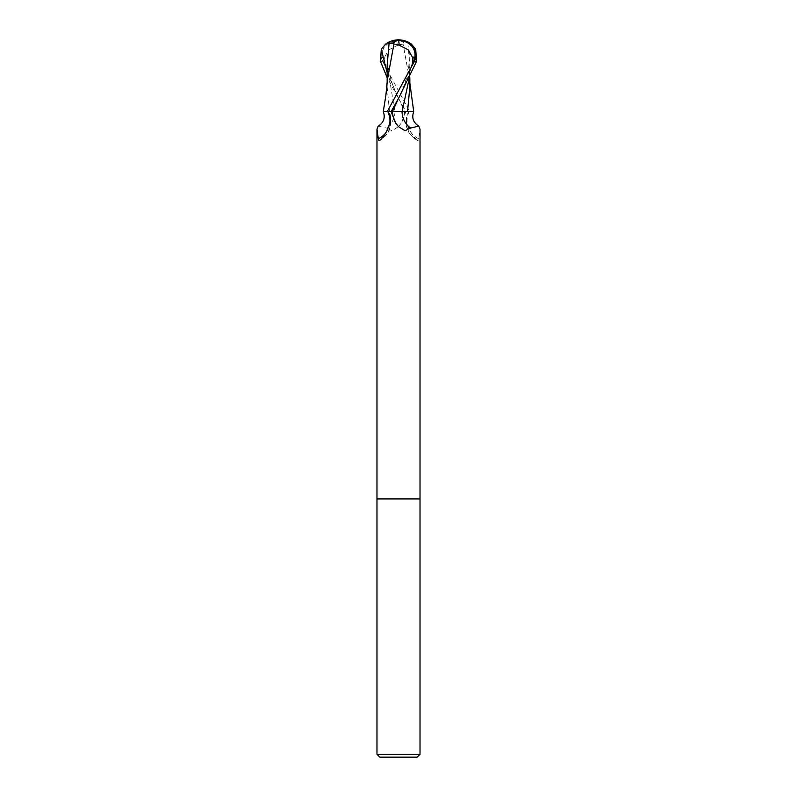 <?xml version="1.0" encoding="UTF-8"?>
<svg xmlns="http://www.w3.org/2000/svg" width="797" height="797" viewBox="0 0 797 797"><rect width="100%" height="100%" fill="white"/><g stroke="black" fill="none" stroke-linecap="round" stroke-linejoin="round"><path stroke-width="0.6" stroke-dasharray="3.98 2.99" d="M420.019 498.922L376.981 498.922L420.019 498.922M398.5 126.653L401.18 123.236L405.952 111.58L394.953 111.58A23.422 21.838 21.9 0 1 386.445 128.058L391.965 130.738L398.5 126.653M411.411 44.154L407.895 43.068L404.079 43.088A20.832 11.188 107.2 0 0 398.5 39.85A18.64 16.02 -167.9 0 0 382.6 61.369L409.728 111.58L413.713 111.58L405.952 111.58M409.04 111.58L406.938 114.967L406.53 120.656C408.702 128.925 412.069 135.351 416.642 139.903L417.269 140.411C407.656 134.444 404.209 125.966 406.938 114.967M406.53 120.656A23.342 21.758 -21.9 0 0 416.642 139.903C417.827 141.009 418.505 140.611 418.694 138.708L420.019 129.224M420.019 754.281L376.981 754.281M417.15 757.15L379.85 757.15M394.953 111.58L387.96 111.58M389.773 123.495A22.226 20.722 21.9 0 1 385.21 133.557M378.206 126.125L386.445 128.058M390.47 120.656A23.342 21.758 21.9 0 1 380.358 139.903M392.353 111.58L402.047 111.58M409.24 111.58A22.226 20.722 -21.9 0 0 418.694 138.708M409.728 111.58L405.892 111.58L387.163 77.727M397.842 45.11L388.557 50.032L384.353 57.663L382.221 57.663A17.803 15.292 12.1 0 1 398.48 40.498A17.803 15.292 12.1 0 1 398.55 40.498A20.074 10.769 -72.8 0 1 403.9 43.865L397.842 45.11A20.772 1.046 90 0 1 398.48 40.498M407.895 43.068L409.817 64.816L408.981 79.431M407.526 111.58L406.062 111.58M409.857 87.072L409.648 79.919L403.053 43.875M404.079 43.088L403.9 43.865M398.5 39.85L398.55 40.498M387.352 79.919L387.143 87.072L389.474 111.58L406.201 111.58M389.006 111.58L389.653 111.58M383.865 63.84L382.221 57.663M384.353 57.663L384.154 63.84M407.994 111.58L407.347 111.58M387.183 64.816L394.874 111.58M404.647 111.58A32.338 30.147 21.9 0 1 401.18 123.236M415.715 49.215L409.469 73.703L398.62 98.2C402.644 89.782 405.434 82.37 406.978 75.984C409.19 69.309 409.927 54.186 408.741 48.826M387.163 72.736L404.587 111.58M382.6 61.369L380.468 61.369M390.062 114.967C392.791 125.966 389.344 134.444 379.731 140.411M409.817 64.816L409.837 77.727M409.648 79.919L409.847 83.018M398.38 98.2L398.38 98.2C394.356 89.782 391.566 82.37 390.022 75.984C387.81 69.309 387.073 54.186 388.259 48.826M387.153 83.018L387.143 87.072"/><path stroke-width="1.2" d="M385.21 133.557A22.226 20.722 21.9 0 1 378.306 138.708L376.981 129.224L376.981 498.922L420.019 498.922L420.019 754.281L376.981 754.281L379.85 757.15L417.15 757.15L420.019 754.281M376.981 754.281L376.981 498.922L420.019 498.922L420.019 129.224L418.794 126.125L410.555 128.058L405.035 130.738L398.5 126.653L395.82 123.236L391.048 111.58L387.96 111.58L390.062 114.967L390.47 120.656C388.298 128.925 384.931 135.351 380.358 139.903L379.731 140.411M387.76 111.58A22.226 20.722 21.9 0 1 389.773 123.495M376.981 129.224L378.206 126.125C383.765 122.599 385.459 117.747 383.287 111.58L392.353 111.58A32.338 30.147 -21.9 0 0 395.82 123.236M380.358 139.903C379.173 141.009 378.495 140.611 378.306 138.708M410.555 128.058A23.422 21.838 -21.9 0 1 402.047 111.58L413.713 111.58C411.541 117.747 413.235 122.599 418.794 126.125M391.108 111.58L398.62 98.2L416.532 61.369L415.715 49.215L411.411 44.154A21.519 21.519 0 0 0 398.5 39.85A18.64 16.02 167.9 0 1 414.4 61.369L387.272 111.58M399.158 45.11L408.323 49.932L412.647 57.663L414.779 57.663A17.803 15.292 -12.1 0 0 398.52 40.498A17.803 15.292 -12.1 0 0 398.45 40.498A20.074 10.769 72.8 0 0 393.1 43.865L399.158 45.11A20.772 1.046 -90 0 0 398.52 40.498M408.981 79.431L402.126 111.58L390.799 111.58M406.062 111.58L402.126 111.58M407.526 111.58L409.857 87.072L409.837 77.727M387.163 77.727L380.468 61.369L381.285 49.215L385.589 44.154L389.105 43.068L392.921 43.088A20.832 11.188 -107.2 0 1 398.5 39.85L398.45 40.498M413.135 63.84L414.779 57.663M412.647 57.663L412.846 63.84M393.947 43.875L387.352 79.919L385.907 95.222L383.287 111.58M392.921 43.088L393.1 43.865M389.105 43.068L387.183 64.816L387.153 83.018M414.4 61.369L416.532 61.369M398.62 98.2L392.413 111.58M381.285 49.215L387.163 72.736M409.847 83.018L413.713 111.58M398.5 39.85A21.519 21.519 0 0 0 385.589 44.154"/></g></svg>
